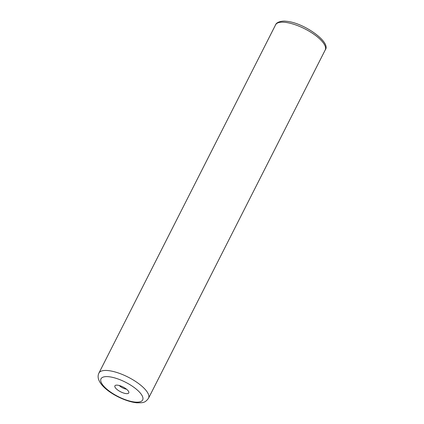 <?xml version="1.0" encoding="UTF-8"?>
<svg xmlns="http://www.w3.org/2000/svg" width="424" height="424" viewBox="0 0 424 424"><rect width="100%" height="100%" fill="white"/><g stroke="black" fill="none" stroke-linecap="round" stroke-linejoin="round"><path stroke-width="0.64" d="M117.368 385.156A7.786 2.687 -153.1 0 0 115.302 385.437A7.786 2.687 -153.1 0 0 117.644 389.963A7.786 2.687 -153.1 0 0 126.299 393.626A7.786 2.687 -153.1 0 0 128.88 392.322A7.786 2.687 -153.1 0 0 124.72 387.934A7.786 2.687 -153.1 0 0 117.368 385.156M119.271 385.511A5.565 1.919 -153.1 0 0 126.474 389.168M275.611 24.793C276.49 21.756 283.052 20.644 285.94 21.253C303.298 22.265 331.573 42.31 325.224 49.963A27.814 9.598 -153.1 0 0 313.129 33.74A27.814 9.598 -153.1 0 0 284.467 22.26A27.814 9.598 -153.1 0 0 275.611 24.793L98.919 373.083A27.814 9.598 26.9 0 1 107.776 370.544A27.814 9.598 26.9 0 1 136.433 382.024A27.814 9.598 26.9 0 1 148.527 398.247C144.966 402.927 143.291 402.821 136.724 402.8C120.363 401.12 93.089 384.838 98.919 373.083M135.23 402.09A23.362 8.067 -153.1 0 0 138.203 390.849A23.362 8.067 -153.1 0 0 108.438 376.687A23.362 8.067 -153.1 0 0 105.465 387.934A23.362 8.067 -153.1 0 0 135.23 402.09M325.224 49.963L148.527 398.247"/></g></svg>
